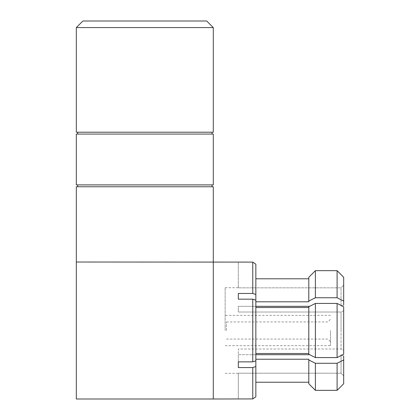 <?xml version="1.0" encoding="UTF-8"?>
<svg xmlns="http://www.w3.org/2000/svg" width="420" height="420" viewBox="0 0 420 420"><rect width="100%" height="100%" fill="white"/><g stroke="black" fill="none" stroke-linecap="round" stroke-linejoin="round"><path stroke-width="0.32" stroke-dasharray="2.1 1.58" d="M330.514 330.514L330.514 345.66L330.514 330.514M211.969 132.211L77.642 132.211L211.969 132.211M211.969 134.064L77.642 134.064L211.969 134.064M211.969 184.895L77.642 184.895L211.969 184.895M211.969 186.748L77.642 186.748L211.969 186.748M309.645 306.322L238.319 306.322L238.319 312.023L341.05 312.023L341.05 330.514L341.05 312.023L238.319 312.023L238.319 306.322L255.843 306.322M343.681 304.999L343.681 277.274L343.681 285.191L341.05 287.837L343.681 285.191L343.681 304.999L341.05 306.322L341.05 287.837L238.319 287.837L341.05 287.837L341.05 306.322L343.681 304.999L343.681 301.04L337.097 297.743L315.389 297.743L308.805 301.04L308.805 301.802L255.843 301.802L255.843 294.499L252.756 293.454L252.756 262.101L238.319 262.101L238.319 287.837L238.319 262.022M225.146 330.514L225.146 287.705L225.146 330.514M315.389 303.445L337.097 303.445L343.681 306.742L343.681 310.706L341.05 312.023L343.681 310.706L343.681 354.281L343.681 350.322L341.05 348.999L341.05 330.514L341.05 348.999L343.681 350.322L343.681 306.742L343.681 354.281L337.097 357.578L315.389 357.578L308.805 354.281L308.805 353.519L255.843 353.519L255.843 307.503L308.805 307.503L308.805 354.281L308.805 306.742L308.805 307.503L308.805 306.742L315.389 303.445L315.389 357.578M337.097 303.445L337.097 357.578M255.843 300.2L255.843 360.822L252.756 361.867L252.756 299.161L255.843 300.2L255.843 301.802L255.843 264.191L255.843 278.791L308.805 278.791L308.805 277.274L308.805 301.802L308.805 278.791M213.292 399L213.292 330.514L213.292 399L76.319 399L76.319 262.022L213.292 262.022L144.805 262.022L213.292 262.022L213.292 399M252.756 361.867L238.319 361.867L238.319 367.568L252.756 367.568L255.843 366.524L255.843 396.837M238.319 399L238.319 373.191L341.05 373.191L238.319 373.191L238.319 398.921L252.756 398.921L252.756 367.568M76.319 186.748L213.292 186.748M252.756 293.454L238.319 293.454L238.319 299.161L252.756 299.161M238.319 299.161L238.319 293.454M315.389 297.743L315.389 270.674L337.097 270.674L337.097 297.743M255.843 360.822L255.843 353.519L255.843 360.822L255.843 359.226L308.805 359.226L308.805 359.982L315.389 363.284L337.097 363.284L343.681 359.982L343.681 356.024L343.681 383.754L343.681 356.024L341.05 354.701L343.681 356.024M255.843 354.701L238.319 354.701L238.319 348.999L238.319 361.867L238.319 348.999L341.05 348.999L238.319 348.999L238.319 367.568M238.319 361.867L238.319 354.701L309.645 354.701M255.843 359.226L255.843 366.524M308.805 383.754L308.805 359.982M337.097 363.284L337.097 390.348L315.389 390.348L315.389 363.284M341.05 373.191L343.681 375.832L341.05 373.191L341.05 354.701L341.05 373.191M255.843 264.191L255.843 294.499M308.805 353.519L308.805 307.503M255.843 307.503L255.843 353.519M255.843 278.791L255.843 301.802M308.805 382.231L308.805 359.226L308.805 382.231M343.681 359.982L343.681 383.754M308.805 301.04L308.805 277.274M343.681 277.274L343.681 301.04M226.464 330.514L226.464 321.951L226.464 330.514M213.292 184.895L76.319 184.895M76.319 134.064L213.292 134.064M213.292 132.211L76.319 132.211M206.708 21L82.903 21M76.319 27.584L213.292 27.584M226.464 321.951L327.878 321.951L330.514 319.316M225.146 287.705L238.319 287.705M225.146 373.317L238.319 373.317M330.514 315.368L225.146 315.368M225.146 345.66L330.514 345.66M226.464 339.071L327.878 339.071L330.514 341.707"/><path stroke-width="0.63" d="M76.319 27.584L82.903 21L206.708 21L213.292 27.584L76.319 27.584L76.319 132.211L213.292 132.211L213.292 27.584M77.642 132.211L77.642 134.064M211.969 132.211L211.969 134.064M213.292 134.064L76.319 134.064L76.319 184.895L213.292 184.895L213.292 134.064M77.642 184.895L77.642 186.748M211.969 184.895L211.969 186.748M255.843 306.322L309.645 306.322M315.389 303.445L308.805 306.742L308.805 354.281L315.389 357.578L337.097 357.578L343.681 354.281L343.681 306.742L337.097 303.445L315.389 303.445L315.389 357.578M252.756 299.161L238.319 299.161L238.319 293.454L252.756 293.454L252.756 262.101L255.843 264.191L252.756 262.101L76.319 262.022L76.319 186.748L213.292 186.748L213.292 399L252.756 398.921L255.843 396.837L252.756 398.921L252.756 367.568L238.319 367.568L238.319 361.867L252.756 361.867L255.843 360.822L255.843 300.2L252.756 299.161L252.756 361.867M76.319 262.022L76.319 399L213.292 399M308.805 307.503L255.843 307.503M238.319 299.161L238.319 293.454M255.843 301.802L308.805 301.802L308.805 301.04L315.389 297.743L337.097 297.743L343.681 301.04L343.681 304.999M252.756 293.454L255.843 294.499L255.843 300.2M308.805 278.791L255.843 278.791M315.389 297.743L315.389 270.674L308.805 277.274L315.389 270.674L337.097 270.674L343.681 277.274L337.097 270.674L337.097 297.743M308.805 382.231L255.843 382.231L308.805 382.231M315.389 363.284L315.389 390.348L308.805 383.754L315.389 390.348L337.097 390.348L343.681 383.754L337.097 390.348L337.097 363.284L315.389 363.284L308.805 359.982L308.805 359.226L255.843 359.226M255.843 396.837L255.843 366.524L252.756 367.568M255.843 366.524L255.843 360.822M343.681 356.024L343.681 359.982L337.097 363.284M309.645 354.701L255.843 354.701M238.319 367.568L238.319 361.867M255.843 294.499L255.843 264.191M255.843 353.519L308.805 353.519M337.097 303.445L337.097 357.578M308.805 359.982L308.805 383.754M343.681 383.754L343.681 359.982M308.805 277.274L308.805 301.04M343.681 301.04L343.681 277.274"/></g></svg>
